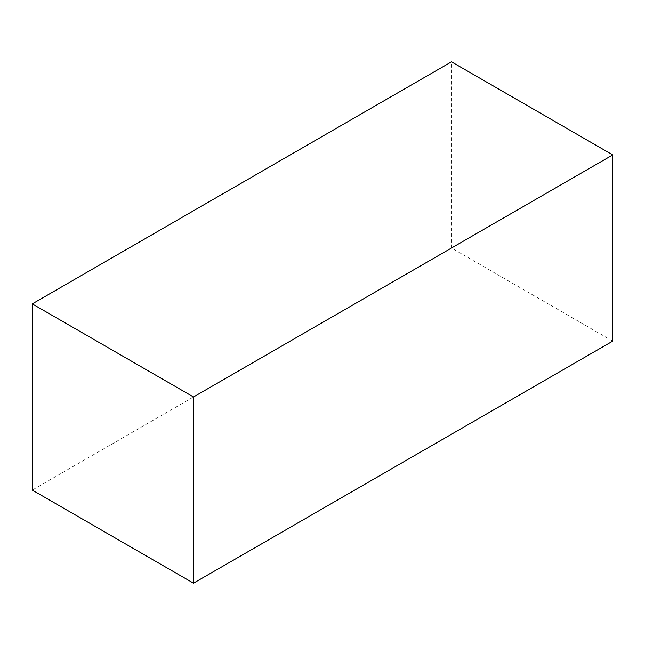<?xml version="1.0" encoding="UTF-8"?>
<svg xmlns="http://www.w3.org/2000/svg" width="645" height="645" viewBox="0 0 645 645"><rect width="100%" height="100%" fill="white"/><g stroke="black" fill="none" stroke-linecap="round" stroke-linejoin="round"><path stroke-width="0.48" stroke-dasharray="3.23 2.42" d="M612.75 341.124L451.5 248.027L451.5 61.831M451.5 248.027L32.25 490.079"/><path stroke-width="0.97" d="M451.5 61.831L32.25 303.876L193.5 396.973L612.75 154.921L451.5 61.831M193.5 396.973L193.5 583.169L32.25 490.079L32.25 303.876M193.5 583.169L612.75 341.124L612.75 154.921"/></g></svg>
